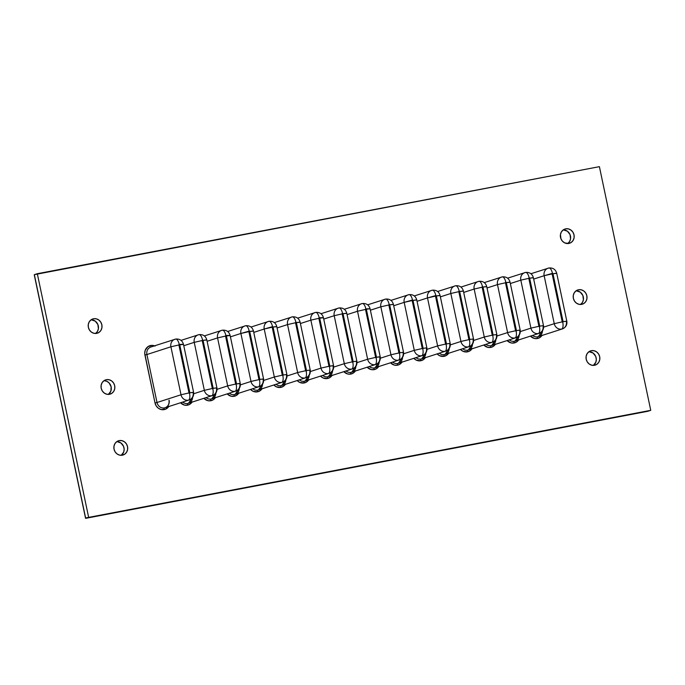 <?xml version="1.0" encoding="UTF-8"?>
<svg xmlns="http://www.w3.org/2000/svg" width="685" height="685" viewBox="0 0 685 685"><rect width="100%" height="100%" fill="white"/><g stroke="black" fill="none" stroke-linecap="round" stroke-linejoin="round"><path stroke-width="1.03" d="M104.925 380.149L106.406 379.67A7.475 6.859 -107.9 0 1 114.592 385.287A7.475 6.859 -107.9 0 1 110.242 394.098A7.475 6.859 -107.9 0 1 109.489 394.295L106.791 394.226L104.266 393.062L102.305 390.964L101.2 388.267L101.123 385.372L102.091 382.718L103.94 380.723L106.406 379.67L109.103 379.738L111.629 380.903L113.59 383.001L114.695 385.698L114.763 388.592L113.804 391.246L111.946 393.241L109.489 394.295A7.475 6.859 -107.9 0 1 101.294 388.678A7.475 6.859 -107.9 0 1 105.653 379.867A7.475 6.859 -107.9 0 1 106.406 379.67L104.925 380.149M108.376 394.406A7.475 6.859 72.1 0 0 110.927 386.023A7.475 6.859 72.1 0 0 103.966 380.706M117.769 441.063L119.241 440.592A7.475 6.859 -107.9 0 1 127.427 446.2A7.475 6.859 -107.9 0 1 123.077 455.02A7.475 6.859 -107.9 0 1 122.324 455.208L119.627 455.148L117.101 453.975L115.14 451.886L114.035 449.18L113.958 446.286L114.926 443.64L116.775 441.637L119.241 440.592L121.939 440.652L124.465 441.825L126.425 443.914L127.53 446.611L127.607 449.514L126.639 452.16L124.79 454.164L122.324 455.208A7.475 6.859 -107.9 0 1 114.138 449.6A7.475 6.859 -107.9 0 1 118.488 440.78A7.475 6.859 -107.9 0 1 119.241 440.592L117.769 441.063M121.219 455.319A7.475 6.859 72.1 0 0 123.762 446.937A7.475 6.859 72.1 0 0 116.801 441.619M567.702 243.56A7.475 6.859 72.1 0 0 570.245 235.178A7.475 6.859 72.1 0 0 563.284 229.86L565.733 228.833A7.475 6.859 -107.9 0 1 573.919 234.441A7.475 6.859 -107.9 0 1 569.56 243.261A7.475 6.859 -107.9 0 1 568.807 243.449L564.8 242.935L562.513 241.266L560.955 238.825L560.45 234.527L561.409 231.881L563.267 229.877L567.403 231.205L570.04 234.595L570.545 238.894L569.577 241.548L567.728 243.543M577.087 290.226L578.568 289.746A7.475 6.859 -107.9 0 1 586.754 295.363A7.475 6.859 -107.9 0 1 582.404 304.174A7.475 6.859 -107.9 0 1 581.651 304.371L578.953 304.303L576.428 303.138L574.467 301.04L573.362 298.343L573.285 295.449L574.253 292.795L576.102 290.8L578.568 289.746L581.265 289.815L583.791 290.979L585.752 293.077L586.857 295.774L586.925 298.669L585.966 301.323L584.108 303.318L581.651 304.371A7.475 6.859 -107.9 0 1 573.456 298.754A7.475 6.859 -107.9 0 1 577.815 289.943A7.475 6.859 -107.9 0 1 578.568 289.746L577.087 290.226M580.538 304.483A7.475 6.859 72.1 0 0 583.089 296.1A7.475 6.859 72.1 0 0 576.128 290.783L580.238 292.127L582.875 295.518L583.38 299.816L582.421 302.462L580.563 304.465M589.931 351.14L591.403 350.669A7.475 6.859 -107.9 0 1 599.589 356.277A7.475 6.859 -107.9 0 1 595.239 365.096A7.475 6.859 -107.9 0 1 594.486 365.285L591.789 365.225L589.263 364.052L587.302 361.963L586.197 359.265L586.12 356.363L587.088 353.717L588.937 351.713L591.403 350.669L594.101 350.729L596.626 351.902L598.587 353.991L599.692 356.688L599.769 359.591L598.801 362.237L596.952 364.24L594.486 365.285A7.475 6.859 -107.9 0 1 586.3 359.676A7.475 6.859 -107.9 0 1 590.65 350.857A7.475 6.859 -107.9 0 1 591.403 350.669L589.931 351.14M593.381 365.396A7.475 6.859 72.1 0 0 595.924 357.013A7.475 6.859 72.1 0 0 588.963 351.696L593.073 353.04L595.71 356.431L596.31 359.283L595.864 362.117L593.398 365.379M92.09 319.227L93.571 318.756A7.475 6.859 -107.9 0 1 101.757 324.365A7.475 6.859 -107.9 0 1 97.398 333.184A7.475 6.859 -107.9 0 1 96.645 333.372L93.948 333.312L91.43 332.139L89.47 330.05L88.365 327.344L88.288 324.45L89.247 321.804L91.105 319.801L93.571 318.756L96.268 318.816L98.786 319.989L100.746 322.078L101.851 324.776L101.928 327.67L100.969 330.324L99.111 332.328L96.645 333.372A7.475 6.859 -107.9 0 1 88.459 327.764A7.475 6.859 -107.9 0 1 92.817 318.945A7.475 6.859 -107.9 0 1 93.571 318.756L92.09 319.227M95.54 333.484A7.475 6.859 72.1 0 0 98.092 325.101A7.475 6.859 72.1 0 0 91.131 319.784L95.241 321.128L97.878 324.519L98.383 328.817L97.416 331.471L95.566 333.467M541.963 335.487A8.254 7.569 -107.9 0 1 537.4 338.536A8.254 7.569 -107.9 0 1 530.447 336.121L534.42 338.467L537.4 338.536A1.558 0.616 79.2 0 1 537.665 336.823A1.558 0.616 -100.8 0 0 537.4 338.536L540.122 337.38L542.169 335.171M542.486 330.752A6.696 6.148 72.1 0 1 538.401 336.635A6.696 6.148 72.1 0 1 537.665 336.823A6.696 6.148 72.1 0 1 532.613 335.419A6.696 6.148 72.1 0 0 537.665 336.823A6.696 6.148 72.1 0 0 538.341 336.652L562.351 328.911A6.696 6.148 -107.9 0 1 561.674 329.083A6.696 6.148 72.1 0 0 562.411 328.894M552.452 273.349A6.234 2.466 -100.8 0 0 548.933 267.981A6.234 2.466 -100.8 0 0 548.805 268.015A6.696 6.148 72.1 0 0 548.077 268.203A6.696 6.148 72.1 0 0 544.147 275.712L552.127 273.88A0.471 0.428 -107.9 0 1 552.452 273.349L544.147 275.712L554.251 323.688L562.239 321.856L552.127 273.88L562.753 322.233A6.234 2.466 79.2 0 1 561.674 329.083A6.696 6.148 -107.9 0 1 554.251 323.688L543.633 327.113L554.251 323.688A6.696 6.148 72.1 0 0 561.674 329.083A6.234 2.466 -100.8 0 0 562.753 322.233L563.079 321.693A0.471 0.428 -107.9 0 1 562.239 321.856L554.251 323.688L544.147 275.712A6.696 6.148 -107.9 0 1 548.128 268.186A6.696 6.148 -107.9 0 1 548.805 268.015A6.234 2.466 79.2 0 1 548.933 267.981A6.234 2.466 79.2 0 1 552.452 273.349A0.471 0.428 -107.9 0 1 552.975 273.717L563.079 321.693L566.812 321.171L563.079 321.693L552.975 273.717L552.452 273.349M530.943 273.726L548.925 267.989C552.949 267.647 555.544 269.385 556.708 273.195L552.975 273.717L556.229 273.409M566.812 321.171L566.341 321.385A6.696 6.148 -107.9 0 1 562.351 328.911C565.819 327.43 567.308 324.844 566.812 321.171L556.708 273.195M533.683 279.086L544.147 275.712L533.683 279.086M518.639 339.923A8.254 7.569 -107.9 0 1 514.075 342.979A8.254 7.569 -107.9 0 1 507.114 340.565L511.096 342.911L514.075 342.979A1.558 0.616 79.2 0 1 514.341 341.267A1.558 0.616 -100.8 0 0 514.075 342.979L516.79 341.824L518.836 339.614M519.162 335.196A6.696 6.148 72.1 0 1 515.077 341.079A6.696 6.148 72.1 0 1 514.341 341.267A6.696 6.148 72.1 0 1 509.289 339.863A6.696 6.148 72.1 0 0 514.341 341.267A6.696 6.148 72.1 0 0 515.017 341.096L539.026 333.355A6.696 6.148 -107.9 0 1 538.35 333.526A6.696 6.148 72.1 0 0 539.078 333.338M529.128 277.785A6.234 2.466 -100.8 0 0 525.609 272.425A6.234 2.466 -100.8 0 0 525.481 272.459A6.696 6.148 72.1 0 0 524.744 272.647A6.696 6.148 72.1 0 0 520.814 280.156L528.803 278.324A0.471 0.428 -107.9 0 1 529.128 277.785L528.803 278.324L520.814 280.156L530.926 328.132L538.915 326.3L528.803 278.324L539.429 326.676A6.234 2.466 79.2 0 1 538.35 333.526A6.696 6.148 -107.9 0 1 530.926 328.132L520.309 331.557L530.926 328.132A6.696 6.148 72.1 0 0 538.35 333.526A6.234 2.466 -100.8 0 0 539.429 326.676L539.754 326.137A0.471 0.428 -107.9 0 1 538.915 326.3L530.926 328.132L520.814 280.156A6.696 6.148 -107.9 0 1 524.804 272.63A6.696 6.148 -107.9 0 1 525.481 272.459A6.234 2.466 79.2 0 1 525.609 272.425A6.234 2.466 79.2 0 1 529.128 277.785A0.471 0.428 -107.9 0 1 529.642 278.161L539.754 326.137L543.488 325.615L539.754 326.137L529.128 277.785M507.611 278.17L525.601 272.425C529.616 272.091 532.211 273.829 533.375 277.639L529.642 278.161L532.904 277.853M543.488 325.615L543.008 325.829A6.696 6.148 -107.9 0 1 539.026 333.355C542.494 331.874 543.984 329.288 543.488 325.615L533.375 277.639M510.359 283.53L520.814 280.156L510.359 283.53M495.315 344.367A8.254 7.569 -107.9 0 1 490.743 347.423A8.254 7.569 -107.9 0 1 483.79 345.009L487.763 347.355L490.743 347.423A1.558 0.616 79.2 0 1 491.017 345.711A1.558 0.616 -100.8 0 0 490.743 347.423L493.465 346.267L495.512 344.058M495.829 339.64A6.696 6.148 72.1 0 1 491.744 345.514A6.696 6.148 72.1 0 1 491.017 345.711A6.696 6.148 72.1 0 1 485.956 344.307A6.696 6.148 72.1 0 0 491.017 345.711A6.696 6.148 72.1 0 0 491.693 345.54L515.694 337.799A6.696 6.148 -107.9 0 1 515.017 337.97A6.696 6.148 72.1 0 0 515.754 337.782M505.804 282.229A6.234 2.466 -100.8 0 0 502.285 276.868A6.234 2.466 -100.8 0 0 502.148 276.903A6.696 6.148 72.1 0 0 501.42 277.091A6.696 6.148 72.1 0 0 497.49 284.6L505.479 282.768A0.471 0.428 -107.9 0 1 505.804 282.229L505.479 282.768L497.49 284.6L507.602 332.576L515.582 330.744L505.479 282.768L515.582 330.744L516.105 331.12A6.234 2.466 79.2 0 1 515.017 337.97A6.696 6.148 -107.9 0 1 507.602 332.576L496.976 335.992L507.602 332.576A6.696 6.148 72.1 0 0 515.017 337.97A6.234 2.466 -100.8 0 0 516.105 331.12L516.43 330.581A0.471 0.428 -107.9 0 1 516.105 331.12A0.471 0.428 -107.9 0 1 515.582 330.744L507.602 332.576L497.49 284.6A6.696 6.148 -107.9 0 1 501.48 277.074A6.696 6.148 -107.9 0 1 502.148 276.903A6.234 2.466 79.2 0 1 502.285 276.868A6.234 2.466 79.2 0 1 505.804 282.229A0.471 0.428 -107.9 0 1 506.318 282.605L516.43 330.581L520.163 330.059L516.43 330.581L505.804 282.229M484.286 282.614L502.268 276.868C506.292 276.534 508.887 278.273 510.051 282.083L506.318 282.605L509.571 282.297M520.163 330.059L519.684 330.273A6.696 6.148 -107.9 0 1 515.694 337.799C519.17 336.309 520.651 333.732 520.163 330.059L510.051 282.083M487.026 287.974L497.49 284.6L487.026 287.974M471.982 348.811A8.254 7.569 -107.9 0 1 467.418 351.867A8.254 7.569 -107.9 0 1 460.466 349.453L462.991 351.294L467.418 351.867A1.558 0.616 79.2 0 1 467.684 350.155A1.558 0.616 -100.8 0 0 467.418 351.867L470.141 350.711L472.188 348.494M472.504 344.084A6.696 6.148 72.1 0 1 468.42 349.958A6.696 6.148 72.1 0 1 467.684 350.155A6.696 6.148 72.1 0 1 462.632 348.751A6.696 6.148 72.1 0 0 467.684 350.155A6.696 6.148 72.1 0 0 468.36 349.975L492.369 342.243A6.696 6.148 -107.9 0 1 491.693 342.414A6.696 6.148 72.1 0 0 492.429 342.226M482.471 286.673A6.234 2.466 -100.8 0 0 478.952 281.312A6.234 2.466 -100.8 0 0 478.824 281.347A6.696 6.148 72.1 0 0 478.096 281.535A6.696 6.148 72.1 0 0 474.166 289.044L482.146 287.212A0.471 0.428 -107.9 0 1 482.471 286.673L482.146 287.212L474.166 289.044L484.269 337.02L492.258 335.179L482.146 287.212L492.772 335.556A6.234 2.466 79.2 0 1 491.693 342.414A6.696 6.148 -107.9 0 1 484.269 337.02L473.652 340.436L484.269 337.02A6.696 6.148 72.1 0 0 491.693 342.414A6.234 2.466 -100.8 0 0 492.772 335.556L493.097 335.025A0.471 0.428 -107.9 0 1 492.258 335.179L484.269 337.02L474.166 289.044A6.696 6.148 -107.9 0 1 478.147 281.518A6.696 6.148 -107.9 0 1 478.824 281.347A6.234 2.466 79.2 0 1 478.952 281.312A6.234 2.466 79.2 0 1 482.471 286.673A0.471 0.428 -107.9 0 1 482.993 287.049L493.097 335.025L496.83 334.503L493.097 335.025L482.993 287.049L482.471 286.673M460.962 287.058L478.943 281.312C482.968 280.97 485.562 282.708 486.727 286.527L482.993 287.049L486.247 286.741M496.83 334.503L496.36 334.717A6.696 6.148 -107.9 0 1 492.369 342.243C495.837 340.753 497.327 338.176 496.83 334.503L486.727 286.527M463.702 292.418L474.166 289.044L463.702 292.418M448.658 353.255A8.254 7.569 -107.9 0 1 444.094 356.311A8.254 7.569 -107.9 0 1 437.133 353.888L439.667 355.738L444.094 356.311A1.558 0.616 79.2 0 1 444.36 354.59A1.558 0.616 -100.8 0 0 444.094 356.311L446.808 355.147L448.855 352.938M449.18 348.528A6.696 6.148 72.1 0 1 445.096 354.402A6.696 6.148 72.1 0 1 444.36 354.59A6.696 6.148 72.1 0 1 439.308 353.195A6.696 6.148 72.1 0 0 444.36 354.59A6.696 6.148 72.1 0 0 445.036 354.419L469.045 346.687A6.696 6.148 -107.9 0 1 468.369 346.858A6.696 6.148 72.1 0 0 469.097 346.661M459.147 291.116A6.234 2.466 -100.8 0 0 455.628 285.756A6.234 2.466 -100.8 0 0 455.499 285.782A6.696 6.148 72.1 0 0 454.763 285.979A6.696 6.148 72.1 0 0 450.833 293.488L458.822 291.656A0.471 0.428 -107.9 0 1 459.147 291.116L458.822 291.656L450.833 293.488L460.945 341.455L468.934 339.623L458.822 291.656L469.448 340A6.234 2.466 79.2 0 1 468.369 346.858A6.696 6.148 -107.9 0 1 460.945 341.455L450.328 344.88L460.945 341.455A6.696 6.148 72.1 0 0 468.369 346.858A6.234 2.466 -100.8 0 0 469.448 340L469.773 339.469A0.471 0.428 -107.9 0 1 468.934 339.623L460.945 341.455L450.833 293.488A6.696 6.148 -107.9 0 1 454.823 285.962A6.696 6.148 -107.9 0 1 455.499 285.782A6.234 2.466 79.2 0 1 455.628 285.756A6.234 2.466 79.2 0 1 459.147 291.116A0.471 0.428 -107.9 0 1 459.661 291.493L469.773 339.469L473.506 338.947L469.773 339.469L459.147 291.116M437.629 291.502L455.619 285.756C459.635 285.414 462.229 287.152 463.394 290.971L459.661 291.493L462.923 291.185M473.506 338.947L473.027 339.161A6.696 6.148 -107.9 0 1 469.045 346.687C472.513 345.197 474.003 342.62 473.506 338.947L463.394 290.971M440.378 296.853L450.833 293.488L440.378 296.853M425.334 357.698A8.254 7.569 -107.9 0 1 420.761 360.747A8.254 7.569 -107.9 0 1 413.808 358.332L416.343 360.182L420.761 360.747A1.558 0.616 79.2 0 1 421.035 359.034A1.558 0.616 -100.8 0 0 420.761 360.747L423.484 359.591L425.531 357.382M425.847 352.972A6.696 6.148 72.1 0 1 421.763 358.846A6.696 6.148 72.1 0 1 421.035 359.034A6.696 6.148 72.1 0 1 415.975 357.638A6.696 6.148 72.1 0 0 421.035 359.034A6.696 6.148 72.1 0 0 421.712 358.863L445.712 351.122A6.696 6.148 -107.9 0 1 445.036 351.302A6.696 6.148 72.1 0 0 445.772 351.105M435.823 295.56A6.234 2.466 -100.8 0 0 432.303 290.2A6.234 2.466 -100.8 0 0 432.166 290.226A6.696 6.148 72.1 0 0 431.439 290.423A6.696 6.148 72.1 0 0 427.508 297.932L435.497 296.091A0.471 0.428 -107.9 0 1 435.823 295.56L427.508 297.932L437.621 345.899L445.601 344.067L435.497 296.091L445.601 344.067L446.123 344.444A6.234 2.466 79.2 0 1 445.036 351.302A6.696 6.148 -107.9 0 1 437.621 345.899L426.995 349.324L437.621 345.899A6.696 6.148 72.1 0 0 445.036 351.302A6.234 2.466 -100.8 0 0 446.123 344.444L446.449 343.904A0.471 0.428 -107.9 0 1 446.123 344.444A0.471 0.428 -107.9 0 1 445.601 344.067L437.621 345.899L427.508 297.932A6.696 6.148 -107.9 0 1 431.499 290.397A6.696 6.148 -107.9 0 1 432.166 290.226A6.234 2.466 79.2 0 1 432.303 290.2A6.234 2.466 79.2 0 1 435.823 295.56A0.471 0.428 -107.9 0 1 436.336 295.937L446.449 343.904L450.182 343.382L446.449 343.904L435.823 295.56M414.305 295.937L432.286 290.2C436.311 289.858 438.905 291.596 440.07 295.415L436.336 295.937L439.59 295.629M450.182 343.382L449.703 343.596A6.696 6.148 -107.9 0 1 445.712 351.122C449.189 349.641 450.679 347.064 450.182 343.382L440.07 295.415M417.045 301.297L427.508 297.932L417.045 301.297M402.001 362.142A8.254 7.569 -107.9 0 1 397.437 365.191A8.254 7.569 -107.9 0 1 390.484 362.776L394.457 365.122L397.437 365.191A1.558 0.616 79.2 0 1 397.702 363.478A1.558 0.616 -100.8 0 0 397.437 365.191L400.16 364.035L402.206 361.826M402.523 357.407A6.696 6.148 72.1 0 1 398.439 363.29A6.696 6.148 72.1 0 1 397.702 363.478A6.696 6.148 72.1 0 1 392.651 362.074A6.696 6.148 72.1 0 0 397.702 363.478A6.696 6.148 72.1 0 0 398.379 363.307L422.388 355.566A6.696 6.148 -107.9 0 1 421.712 355.738A6.696 6.148 72.1 0 0 422.448 355.549M412.49 300.004A6.234 2.466 -100.8 0 0 408.971 294.636A6.234 2.466 -100.8 0 0 408.842 294.67A6.696 6.148 72.1 0 0 408.114 294.858A6.696 6.148 72.1 0 0 404.184 302.368L412.164 300.535A0.471 0.428 -107.9 0 1 412.49 300.004L404.184 302.368L414.288 350.343L422.277 348.511L412.164 300.535L422.791 348.888A6.234 2.466 79.2 0 1 421.712 355.738A6.696 6.148 -107.9 0 1 414.288 350.343L403.671 353.768L414.288 350.343A6.696 6.148 72.1 0 0 421.712 355.738A6.234 2.466 -100.8 0 0 422.791 348.888L423.116 348.348A0.471 0.428 -107.9 0 1 422.277 348.511L414.288 350.343L404.184 302.368A6.696 6.148 -107.9 0 1 408.166 294.841A6.696 6.148 -107.9 0 1 408.842 294.67A6.234 2.466 79.2 0 1 408.971 294.636A6.234 2.466 79.2 0 1 412.49 300.004A0.471 0.428 -107.9 0 1 413.012 300.381L423.116 348.348L426.849 347.826L423.116 348.348L413.012 300.381L412.49 300.004M390.981 300.381L408.962 294.644C412.986 294.302 415.581 296.04 416.745 299.859L413.012 300.381L416.266 300.073M426.849 347.826L426.378 348.04A6.696 6.148 -107.9 0 1 422.388 355.566C425.856 354.085 427.346 351.499 426.849 347.826L416.745 299.859M393.721 305.741L404.184 302.368L393.721 305.741M378.677 366.586A8.254 7.569 -107.9 0 1 374.113 369.635A8.254 7.569 -107.9 0 1 367.151 367.22L371.133 369.566L374.113 369.635A1.558 0.616 79.2 0 1 374.378 367.922A1.558 0.616 -100.8 0 0 374.113 369.635L376.827 368.479L378.873 366.269M379.199 361.851A6.696 6.148 72.1 0 1 375.115 367.734A6.696 6.148 72.1 0 1 374.378 367.922A6.696 6.148 72.1 0 1 369.326 366.518A6.696 6.148 72.1 0 0 374.378 367.922A6.696 6.148 72.1 0 0 375.055 367.751L399.064 360.01A6.696 6.148 -107.9 0 1 398.387 360.182A6.696 6.148 72.1 0 0 399.115 359.993M389.166 304.44A6.234 2.466 -100.8 0 0 385.646 299.08A6.234 2.466 -100.8 0 0 385.518 299.114A6.696 6.148 72.1 0 0 384.782 299.302A6.696 6.148 72.1 0 0 380.851 306.811L388.84 304.979A0.471 0.428 -107.9 0 1 389.166 304.44L388.84 304.979L380.851 306.811L390.964 354.787L398.953 352.955L388.84 304.979L399.466 353.332A6.234 2.466 79.2 0 1 398.387 360.182A6.696 6.148 -107.9 0 1 390.964 354.787L380.346 358.212L390.964 354.787A6.696 6.148 72.1 0 0 398.387 360.182A6.234 2.466 -100.8 0 0 399.466 353.332L399.792 352.792A0.471 0.428 -107.9 0 1 398.953 352.955L390.964 354.787L380.851 306.811A6.696 6.148 -107.9 0 1 384.842 299.285A6.696 6.148 -107.9 0 1 385.518 299.114A6.234 2.466 79.2 0 1 385.646 299.08A6.234 2.466 79.2 0 1 389.166 304.44A0.471 0.428 -107.9 0 1 389.679 304.816L399.792 352.792L403.525 352.27L399.792 352.792L389.166 304.44M367.648 304.825L385.638 299.08C389.654 298.746 392.248 300.484 393.413 304.294L389.679 304.816L392.942 304.508M403.525 352.27L403.045 352.484A6.696 6.148 -107.9 0 1 399.064 360.01C402.532 358.529 404.022 355.943 403.525 352.27L393.413 304.294M370.397 310.185L380.851 306.811L370.397 310.185M151.034 346.961A6.696 6.148 72.1 0 0 146.907 354.53L144.912 354.993A8.254 7.569 -107.9 0 1 154.51 345.839M168.938 406.248L165.59 409.185L161.189 409.544L158.398 408.26L156.231 405.948L155.015 402.968L157.011 402.506A6.696 6.148 72.1 0 0 164.434 407.909A1.558 0.616 -100.8 0 0 164.169 409.621A8.254 7.569 -107.9 0 1 155.015 402.968L144.912 354.993L146.907 354.53L157.011 402.506L155.015 402.968L144.715 353.392L145.22 350.266L147.934 346.661L152.138 345.377L155.075 346.079M182.998 344.495L179.744 344.803L189.848 392.779L179.744 344.803A0.471 0.428 -107.9 0 0 179.222 344.427A6.234 2.466 79.2 0 0 175.702 339.066L150.888 347.004A6.696 6.148 72.1 0 0 146.907 354.53L170.907 346.798L181.02 394.774L157.011 402.506A6.696 6.148 72.1 0 0 164.434 407.909A6.696 6.148 72.1 0 0 165.111 407.729L189.12 399.997C192.588 398.507 194.078 395.93 193.581 392.257L189.848 392.779L193.101 392.471A6.696 6.148 -107.9 0 1 189.12 399.997A6.696 6.148 -107.9 0 1 188.444 400.168A6.696 6.148 -107.9 0 1 181.02 394.774L157.011 402.506L146.907 354.53L170.907 346.798A6.696 6.148 -107.9 0 1 174.898 339.272A6.696 6.148 -107.9 0 1 175.574 339.101A6.234 2.466 79.2 0 1 175.702 339.066C179.71 338.724 182.304 340.462 183.469 344.281L179.222 344.427A6.234 2.466 -100.8 0 0 175.702 339.066A6.234 2.466 -100.8 0 0 175.574 339.101A6.696 6.148 72.1 0 0 174.838 339.289A6.696 6.148 72.1 0 0 170.907 346.798L178.896 344.966A0.471 0.428 -107.9 0 1 179.222 344.427L178.896 344.966L170.907 346.798L181.02 394.774L189.009 392.933L178.896 344.966L189.522 393.31A6.234 2.466 79.2 0 1 188.444 400.168A6.696 6.148 72.1 0 0 189.171 399.98M189.848 392.779A0.471 0.428 -107.9 0 1 189.522 393.31L189.848 392.779M192.057 402.121A8.254 7.569 -107.9 0 1 187.493 405.177A8.254 7.569 -107.9 0 1 180.54 402.763L184.513 405.109L187.493 405.177A1.558 0.616 79.2 0 1 187.767 403.465A1.558 0.616 -100.8 0 0 187.493 405.177L190.216 404.022L192.262 401.812M192.579 397.394A6.696 6.148 72.1 0 1 188.495 403.268A6.696 6.148 72.1 0 1 187.767 403.465A6.696 6.148 72.1 0 1 182.707 402.061A6.696 6.148 72.1 0 0 187.767 403.465A6.696 6.148 72.1 0 0 188.435 403.294L212.444 395.553A6.696 6.148 -107.9 0 1 211.768 395.724A6.696 6.148 72.1 0 0 212.504 395.536M202.546 339.983A6.234 2.466 -100.8 0 0 199.027 334.623A6.234 2.466 -100.8 0 0 198.898 334.657A6.696 6.148 72.1 0 0 198.17 334.845A6.696 6.148 72.1 0 0 194.24 342.354L202.221 340.522A0.471 0.428 -107.9 0 1 202.546 339.983L202.221 340.522L194.24 342.354L204.344 390.33L212.333 388.498L202.221 340.522L212.333 388.498L212.855 388.875A6.234 2.466 79.2 0 1 211.768 395.724A6.696 6.148 -107.9 0 1 204.344 390.33L193.727 393.747L204.344 390.33A6.696 6.148 72.1 0 0 211.768 395.724A6.234 2.466 -100.8 0 0 212.855 388.875L213.181 388.335A0.471 0.428 -107.9 0 1 212.855 388.875A0.471 0.428 -107.9 0 1 212.333 388.498L204.344 390.33L194.24 342.354A6.696 6.148 -107.9 0 1 198.222 334.828A6.696 6.148 -107.9 0 1 198.898 334.657A6.234 2.466 79.2 0 1 199.027 334.623A6.234 2.466 79.2 0 1 202.546 339.983A0.471 0.428 -107.9 0 1 203.068 340.359L213.181 388.335L216.905 387.813L213.181 388.335L203.068 340.359L202.546 339.983M181.037 340.368L199.018 334.623C203.043 334.289 205.637 336.027 206.802 339.837L203.068 340.359L206.322 340.051M216.905 387.813L216.434 388.027A6.696 6.148 -107.9 0 1 212.444 395.553C215.912 394.063 217.402 391.486 216.905 387.813L206.802 339.837M183.777 345.728L194.24 342.354L183.777 345.728M215.39 397.677A8.254 7.569 -107.9 0 1 210.817 400.734A8.254 7.569 -107.9 0 1 203.865 398.319L207.838 400.665L210.817 400.734A1.558 0.616 79.2 0 1 211.091 399.021A1.558 0.616 -100.8 0 0 210.817 400.734L213.54 399.578L215.587 397.368M215.903 392.95A6.696 6.148 72.1 0 1 211.819 398.833A6.696 6.148 72.1 0 1 211.091 399.021A6.696 6.148 72.1 0 1 206.031 397.617A6.696 6.148 72.1 0 0 211.091 399.021A6.696 6.148 72.1 0 0 211.768 398.85L235.768 391.109A6.696 6.148 -107.9 0 1 235.101 391.281A6.696 6.148 72.1 0 0 235.828 391.092M225.879 335.539A6.234 2.466 -100.8 0 0 222.36 330.179A6.234 2.466 -100.8 0 0 222.231 330.213A6.696 6.148 72.1 0 0 221.495 330.401A6.696 6.148 72.1 0 0 217.565 337.91L225.553 336.078A0.471 0.428 -107.9 0 1 225.879 335.539L225.553 336.078L217.565 337.91L227.677 385.886L235.657 384.054L225.553 336.078L235.657 384.054L236.179 384.431A6.234 2.466 79.2 0 1 235.101 391.281A6.696 6.148 -107.9 0 1 227.677 385.886L217.051 389.311L227.677 385.886A6.696 6.148 72.1 0 0 235.101 391.281A6.234 2.466 -100.8 0 0 236.179 384.431L236.505 383.891A0.471 0.428 -107.9 0 1 236.179 384.431A0.471 0.428 -107.9 0 1 235.657 384.054L227.677 385.886L217.565 337.91A6.696 6.148 -107.9 0 1 221.555 330.384A6.696 6.148 -107.9 0 1 222.231 330.213A6.234 2.466 79.2 0 1 222.36 330.179A6.234 2.466 79.2 0 1 225.879 335.539A0.471 0.428 -107.9 0 1 226.392 335.915L236.505 383.891L239.759 383.583A6.696 6.148 -107.9 0 1 235.768 391.109C239.245 389.628 240.735 387.042 240.238 383.369L230.126 335.393L225.879 335.539M240.238 383.36L236.505 383.891L226.392 335.915L229.646 335.607M207.101 341.284L217.565 337.91L207.101 341.284M238.714 393.241A8.254 7.569 -107.9 0 1 234.15 396.29A8.254 7.569 -107.9 0 1 227.189 393.875L231.17 396.221L234.15 396.29A1.558 0.616 79.2 0 1 234.416 394.577A1.558 0.616 -100.8 0 0 234.15 396.29L236.864 395.134L238.919 392.925M239.236 388.506A6.696 6.148 72.1 0 1 235.152 394.389A6.696 6.148 72.1 0 1 234.416 394.577A6.696 6.148 72.1 0 1 229.364 393.173A6.696 6.148 72.1 0 0 234.416 394.577A6.696 6.148 72.1 0 0 235.092 394.406L259.101 386.665A6.696 6.148 -107.9 0 1 258.425 386.837A6.696 6.148 72.1 0 0 259.153 386.648M249.203 331.103A6.234 2.466 -100.8 0 0 245.684 325.735A6.234 2.466 -100.8 0 0 245.555 325.769A6.696 6.148 72.1 0 0 244.819 325.957A6.696 6.148 72.1 0 0 240.889 333.467L248.878 331.634A0.471 0.428 -107.9 0 1 249.203 331.103L240.889 333.467L251.001 381.442L258.99 379.61L248.878 331.634L259.504 379.987A6.234 2.466 79.2 0 1 258.425 386.837A6.696 6.148 -107.9 0 1 251.001 381.442L240.384 384.867L251.001 381.442A6.696 6.148 72.1 0 0 258.425 386.837A6.234 2.466 -100.8 0 0 259.504 379.987L259.829 379.447A0.471 0.428 -107.9 0 1 258.99 379.61L251.001 381.442L240.889 333.467A6.696 6.148 -107.9 0 1 244.879 325.94A6.696 6.148 -107.9 0 1 245.555 325.769A6.234 2.466 79.2 0 1 245.684 325.735A6.234 2.466 79.2 0 1 249.203 331.103A0.471 0.428 -107.9 0 1 249.717 331.471L259.829 379.447L263.562 378.925L259.829 379.447L249.203 331.103M227.694 331.48L245.675 325.743C249.691 325.401 252.285 327.139 253.45 330.949L249.717 331.471L252.979 331.163M263.562 378.925L263.083 379.139A6.696 6.148 -107.9 0 1 259.101 386.665C262.569 385.184 264.059 382.598 263.562 378.925L253.45 330.949M230.434 336.84L240.889 333.467L230.434 336.84M262.038 388.797A8.254 7.569 -107.9 0 1 257.474 391.846A8.254 7.569 -107.9 0 1 250.522 389.431L253.048 391.281L257.474 391.846A1.558 0.616 79.2 0 1 257.748 390.133A1.558 0.616 -100.8 0 0 257.474 391.846L260.197 390.69L262.244 388.481M262.56 384.062A6.696 6.148 72.1 0 1 258.476 389.945A6.696 6.148 72.1 0 1 257.748 390.133A6.696 6.148 72.1 0 1 252.688 388.737A6.696 6.148 72.1 0 0 257.748 390.133A6.696 6.148 72.1 0 0 258.416 389.962L282.425 382.221A6.696 6.148 -107.9 0 1 281.749 382.401A6.696 6.148 72.1 0 0 282.485 382.204M272.527 326.659A6.234 2.466 -100.8 0 0 269.008 321.291A6.234 2.466 -100.8 0 0 268.88 321.325A6.696 6.148 72.1 0 0 268.152 321.522A6.696 6.148 72.1 0 0 264.222 329.023L272.202 327.19A0.471 0.428 -107.9 0 1 272.527 326.659L264.222 329.023L274.325 376.998L282.314 375.166L272.202 327.19L282.314 375.166L282.837 375.543A6.234 2.466 79.2 0 1 281.749 382.401A6.696 6.148 -107.9 0 1 274.325 376.998L263.708 380.423L274.325 376.998A6.696 6.148 72.1 0 0 281.749 382.401A6.234 2.466 -100.8 0 0 282.837 375.543L283.153 375.003A0.471 0.428 -107.9 0 1 282.314 375.166L274.325 376.998L264.222 329.023A6.696 6.148 -107.9 0 1 268.203 321.496A6.696 6.148 -107.9 0 1 268.88 321.325A6.234 2.466 79.2 0 1 269.008 321.291A6.234 2.466 79.2 0 1 272.527 326.659A0.471 0.428 -107.9 0 1 273.05 327.036L283.153 375.003L286.887 374.481L283.153 375.003L273.05 327.036L272.527 326.659M251.018 327.036L269 321.299C273.024 320.957 275.618 322.695 276.783 326.514L273.05 327.036L276.303 326.728M286.887 374.481L286.416 374.695A6.696 6.148 -107.9 0 1 282.425 382.221C285.893 380.74 287.383 378.163 286.887 374.481L276.783 326.514M253.758 332.396L264.222 329.023L253.758 332.396M285.371 384.353A8.254 7.569 -107.9 0 1 280.799 387.402A8.254 7.569 -107.9 0 1 273.846 384.987L276.38 386.837L280.799 387.402A1.558 0.616 79.2 0 1 281.073 385.689A1.558 0.616 -100.8 0 0 280.799 387.402L283.522 386.246L285.568 384.037M285.885 379.627A6.696 6.148 72.1 0 1 281.8 385.501A6.696 6.148 72.1 0 1 281.073 385.689A6.696 6.148 72.1 0 1 276.012 384.294A6.696 6.148 72.1 0 0 281.073 385.689A6.696 6.148 72.1 0 0 281.749 385.518L305.75 377.786A6.696 6.148 -107.9 0 1 305.082 377.957A6.696 6.148 72.1 0 0 305.81 377.76M295.86 322.215A6.234 2.466 -100.8 0 0 292.341 316.855A6.234 2.466 -100.8 0 0 292.212 316.881A6.696 6.148 72.1 0 0 291.476 317.078A6.696 6.148 72.1 0 0 287.546 324.587L295.535 322.755A0.471 0.428 -107.9 0 1 295.86 322.215L295.535 322.755L287.546 324.587L297.658 372.554L305.638 370.722L295.535 322.755L305.638 370.722L306.161 371.099A6.234 2.466 79.2 0 1 305.082 377.957A6.696 6.148 -107.9 0 1 297.658 372.554L287.032 375.979L297.658 372.554A6.696 6.148 72.1 0 0 305.082 377.957A6.234 2.466 -100.8 0 0 306.161 371.099L306.486 370.559A0.471 0.428 -107.9 0 1 306.161 371.099A0.471 0.428 -107.9 0 1 305.638 370.722L297.658 372.554L287.546 324.587A6.696 6.148 -107.9 0 1 291.536 317.061A6.696 6.148 -107.9 0 1 292.212 316.881A6.234 2.466 79.2 0 1 292.341 316.855A6.234 2.466 79.2 0 1 295.86 322.215A0.471 0.428 -107.9 0 1 296.374 322.592L306.486 370.559L310.219 370.037L306.486 370.559L295.86 322.215M274.342 322.601L292.324 316.855C296.348 316.513 298.943 318.251 300.107 322.07L296.374 322.592L299.628 322.284M310.219 370.037L309.74 370.251A6.696 6.148 -107.9 0 1 305.75 377.786C309.226 376.296 310.716 373.719 310.219 370.037L300.107 322.07M277.082 327.952L287.546 324.587L277.082 327.952M308.695 379.91A8.254 7.569 -107.9 0 1 304.131 382.966A8.254 7.569 -107.9 0 1 297.17 380.552L299.705 382.393L304.131 382.966A1.558 0.616 79.2 0 1 304.397 381.254A1.558 0.616 -100.8 0 0 304.131 382.966L306.846 381.802L308.892 379.593M309.218 375.183A6.696 6.148 72.1 0 1 305.133 381.057A6.696 6.148 72.1 0 1 304.397 381.254A6.696 6.148 72.1 0 1 299.345 379.85A6.696 6.148 72.1 0 0 304.397 381.254A6.696 6.148 72.1 0 0 305.073 381.074L329.083 373.342A6.696 6.148 -107.9 0 1 328.406 373.513A6.696 6.148 72.1 0 0 329.134 373.325M319.184 317.772A6.234 2.466 -100.8 0 0 315.665 312.411A6.234 2.466 -100.8 0 0 315.537 312.446A6.696 6.148 72.1 0 0 314.8 312.634A6.696 6.148 72.1 0 0 310.87 320.143L318.859 318.311A0.471 0.428 -107.9 0 1 319.184 317.772L318.859 318.311L310.87 320.143L320.982 368.11L328.971 366.278L318.859 318.311L329.485 366.655A6.234 2.466 79.2 0 1 328.406 373.513A6.696 6.148 -107.9 0 1 320.982 368.11L310.365 371.535L320.982 368.11A6.696 6.148 72.1 0 0 328.406 373.513A6.234 2.466 -100.8 0 0 329.485 366.655L329.81 366.124A0.471 0.428 -107.9 0 1 328.971 366.278L320.982 368.11L310.87 320.143A6.696 6.148 -107.9 0 1 314.86 312.617A6.696 6.148 -107.9 0 1 315.537 312.446A6.234 2.466 79.2 0 1 315.665 312.411A6.234 2.466 79.2 0 1 319.184 317.772A0.471 0.428 -107.9 0 1 319.698 318.148L329.81 366.124L333.064 365.816A6.696 6.148 -107.9 0 1 329.083 373.342C332.55 371.852 334.04 369.275 333.544 365.602L323.431 317.626L319.184 317.772M333.544 365.593L329.81 366.124L319.698 318.148L322.96 317.84M300.415 323.517L310.87 320.143L300.415 323.517M332.019 375.466A8.254 7.569 -107.9 0 1 327.456 378.522A8.254 7.569 -107.9 0 1 320.503 376.108L323.029 377.949L327.456 378.522A1.558 0.616 79.2 0 1 327.73 376.81A1.558 0.616 -100.8 0 0 327.456 378.522L330.179 377.367L332.225 375.157M332.542 370.739A6.696 6.148 72.1 0 1 328.457 376.613A6.696 6.148 72.1 0 1 327.73 376.81A6.696 6.148 72.1 0 1 322.669 375.406A6.696 6.148 72.1 0 0 327.73 376.81A6.696 6.148 72.1 0 0 328.398 376.639L352.407 368.898A6.696 6.148 -107.9 0 1 351.73 369.069A6.696 6.148 72.1 0 0 352.467 368.881M342.509 313.328A6.234 2.466 -100.8 0 0 338.989 307.967A6.234 2.466 -100.8 0 0 338.861 308.002A6.696 6.148 72.1 0 0 338.133 308.19A6.696 6.148 72.1 0 0 334.203 315.699L342.183 313.867A0.471 0.428 -107.9 0 1 342.509 313.328L342.183 313.867L334.203 315.699L344.307 363.675L352.296 361.843L342.183 313.867L352.809 362.219A6.234 2.466 79.2 0 1 351.73 369.069A6.696 6.148 -107.9 0 1 344.307 363.675L333.689 367.091L344.307 363.675A6.696 6.148 72.1 0 0 351.73 369.069A6.234 2.466 -100.8 0 0 352.809 362.219L353.135 361.68A0.471 0.428 -107.9 0 1 352.296 361.843L344.307 363.675L334.203 315.699A6.696 6.148 -107.9 0 1 338.184 308.173A6.696 6.148 -107.9 0 1 338.861 308.002A6.234 2.466 79.2 0 1 338.989 307.967A6.234 2.466 79.2 0 1 342.509 313.328A0.471 0.428 -107.9 0 1 343.031 313.704L353.135 361.68L356.868 361.158L353.135 361.68L343.031 313.704L342.509 313.328M321 313.713L338.981 307.967C343.005 307.625 345.6 309.363 346.764 313.182L343.031 313.704L346.285 313.396M356.868 361.158L356.397 361.372A6.696 6.148 -107.9 0 1 352.407 368.898C355.875 367.408 357.365 364.831 356.868 361.158L346.764 313.182M323.74 319.073L334.203 315.699L323.74 319.073M344.324 309.269L362.305 303.524C366.329 303.19 368.924 304.928 370.088 308.738L380.201 356.714L376.467 357.236L379.721 356.928A6.696 6.148 -107.9 0 1 375.731 364.454A6.696 6.148 -107.9 0 1 375.063 364.625A6.696 6.148 -107.9 0 1 367.639 359.231L357.527 311.255L347.064 314.629L357.527 311.255A6.696 6.148 -107.9 0 1 361.517 303.729A6.696 6.148 -107.9 0 1 362.185 303.558A6.234 2.466 79.2 0 1 362.322 303.524A6.234 2.466 79.2 0 1 365.841 308.884A0.471 0.428 -107.9 0 1 366.355 309.26L376.467 357.236L366.355 309.26L370.088 308.738L365.841 308.884A6.234 2.466 -100.8 0 0 362.322 303.524A6.234 2.466 -100.8 0 0 362.185 303.558A6.696 6.148 72.1 0 0 361.457 303.746A6.696 6.148 72.1 0 0 357.527 311.255L365.516 309.423A0.471 0.428 -107.9 0 1 365.841 308.884L365.516 309.423L357.527 311.255L367.639 359.231L375.62 357.399L365.516 309.423L375.62 357.399L376.142 357.775A6.234 2.466 79.2 0 1 375.063 364.625A6.696 6.148 72.1 0 0 375.791 364.437M376.467 357.236A0.471 0.428 -107.9 0 1 376.142 357.775L376.467 357.236M355.352 371.022A8.254 7.569 -107.9 0 1 350.78 374.078A8.254 7.569 -107.9 0 1 343.827 371.664L347.8 374.01L350.78 374.078A1.558 0.616 79.2 0 1 351.054 372.366A1.558 0.616 -100.8 0 0 350.78 374.078L353.503 372.923L355.549 370.713M355.866 366.295A6.696 6.148 72.1 0 1 351.782 372.178A6.696 6.148 72.1 0 1 351.054 372.366A6.696 6.148 72.1 0 1 345.993 370.962A6.696 6.148 72.1 0 0 351.054 372.366A6.696 6.148 72.1 0 0 351.73 372.195L375.731 364.454C379.207 362.973 380.697 360.387 380.201 356.714M367.639 359.231L357.013 362.656L367.639 359.231A6.696 6.148 72.1 0 0 375.063 364.625A6.234 2.466 -100.8 0 0 376.142 357.775A0.471 0.428 -107.9 0 1 375.62 357.399L367.639 359.231M85.694 518.331L88.656 517.38L85.694 518.331L34.344 274.659L85.694 518.331L647.796 411.283L85.599 517.946M34.344 274.659L599.401 166.66L650.75 410.332L88.656 517.38L37.307 273.709L34.344 274.659M647.796 411.283L650.75 410.332L647.796 411.283M117.041 441.619L120.92 442.964L123.548 446.355L124.148 449.206L123.702 452.04L121.236 455.302M104.206 380.706L106.869 381.331L109.146 382.992L111.141 386.837L110.859 391.118L108.401 394.389M599.401 166.66L37.307 273.709L88.656 517.38L650.75 410.332L599.401 166.66M565.733 228.833L568.43 228.893L570.947 230.066L572.908 232.155L574.013 234.852L574.09 237.755L573.131 240.401L571.273 242.404L568.807 243.449A7.475 6.859 -107.9 0 1 560.621 237.841A7.475 6.859 -107.9 0 1 564.979 229.021A7.475 6.859 -107.9 0 1 565.733 228.833M370.088 308.738L369.609 308.952M181.02 394.774A6.696 6.148 72.1 0 0 188.444 400.168A6.234 2.466 -100.8 0 0 189.522 393.31A0.471 0.428 -107.9 0 1 189.009 392.933L181.02 394.774M168.733 406.565A8.254 7.569 -107.9 0 1 164.169 409.621A1.558 0.616 79.2 0 1 164.434 407.909A6.696 6.148 72.1 0 0 165.171 407.712A6.696 6.148 72.1 0 0 169.101 400.203M183.469 344.281L193.581 392.257M230.126 335.393C228.961 331.583 226.367 329.845 222.342 330.179L204.361 335.924M323.431 317.626C322.267 313.807 319.672 312.069 315.657 312.411L297.675 318.157M647.762 411.291L85.668 518.339M85.548 518.262L34.25 274.839M355.746 366.466L351.73 372.195M332.422 370.91L328.398 376.639M309.098 375.354L305.073 381.074M285.765 379.79L281.749 385.518M262.441 384.234L258.416 389.962M239.116 388.678L235.092 394.406M215.792 393.121L211.768 398.85M192.459 397.565L188.435 403.294M168.981 400.263C169.435 403.996 168.15 406.488 165.111 407.729M379.079 362.022L375.055 367.751M402.403 357.579L398.379 363.307M425.727 353.135L421.712 358.863M449.06 348.699L445.036 354.419M472.385 344.255L468.36 349.975M495.709 339.811L491.693 345.54M519.042 335.367L515.017 341.096M542.366 330.923L538.341 336.652"/></g></svg>
